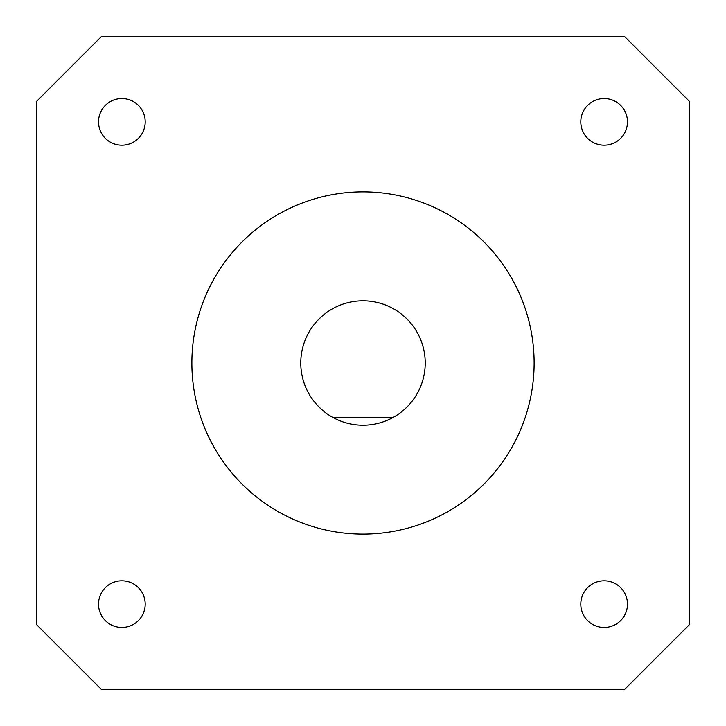 <?xml version="1.0" encoding="UTF-8"?>
<svg xmlns="http://www.w3.org/2000/svg" width="726" height="726" viewBox="0 0 726 726"><rect width="100%" height="100%" fill="white"/><g stroke="black" fill="none" stroke-linecap="round" stroke-linejoin="round"><path stroke-width="1.09" d="M604.132 580.8A23.332 23.332 0 0 0 580.8 604.132A23.332 23.332 0 0 0 604.132 627.473A23.332 23.332 0 0 0 627.473 604.132A23.332 23.332 0 0 0 604.132 580.8M604.132 98.527A23.332 23.332 0 0 0 580.8 121.868A23.332 23.332 0 0 0 604.132 145.2A23.332 23.332 0 0 0 627.473 121.868A23.332 23.332 0 0 0 604.132 98.527M121.868 98.527A23.332 23.332 0 0 0 98.527 121.868A23.332 23.332 0 0 0 121.868 145.2A23.332 23.332 0 0 0 145.2 121.868A23.332 23.332 0 0 0 121.868 98.527M121.868 580.8A23.332 23.332 0 0 0 98.527 604.132A23.332 23.332 0 0 0 121.868 627.473A23.332 23.332 0 0 0 145.2 604.132A23.332 23.332 0 0 0 121.868 580.8M363 425.227A62.227 62.227 0 0 0 423.249 347.445A62.227 62.227 0 0 0 302.751 347.445A62.227 62.227 0 0 0 363 425.227M363 534.127A171.127 171.127 0 0 0 534.127 363A171.127 171.127 0 0 0 363 191.873A171.127 171.127 0 0 0 191.873 363A171.127 171.127 0 0 0 363 534.127M624.36 36.3L689.7 101.64L689.7 624.36L624.36 689.7L101.64 689.7L36.3 624.36L36.3 101.64L101.64 36.3L624.36 36.3M393.129 417.45L332.871 417.45"/></g></svg>
